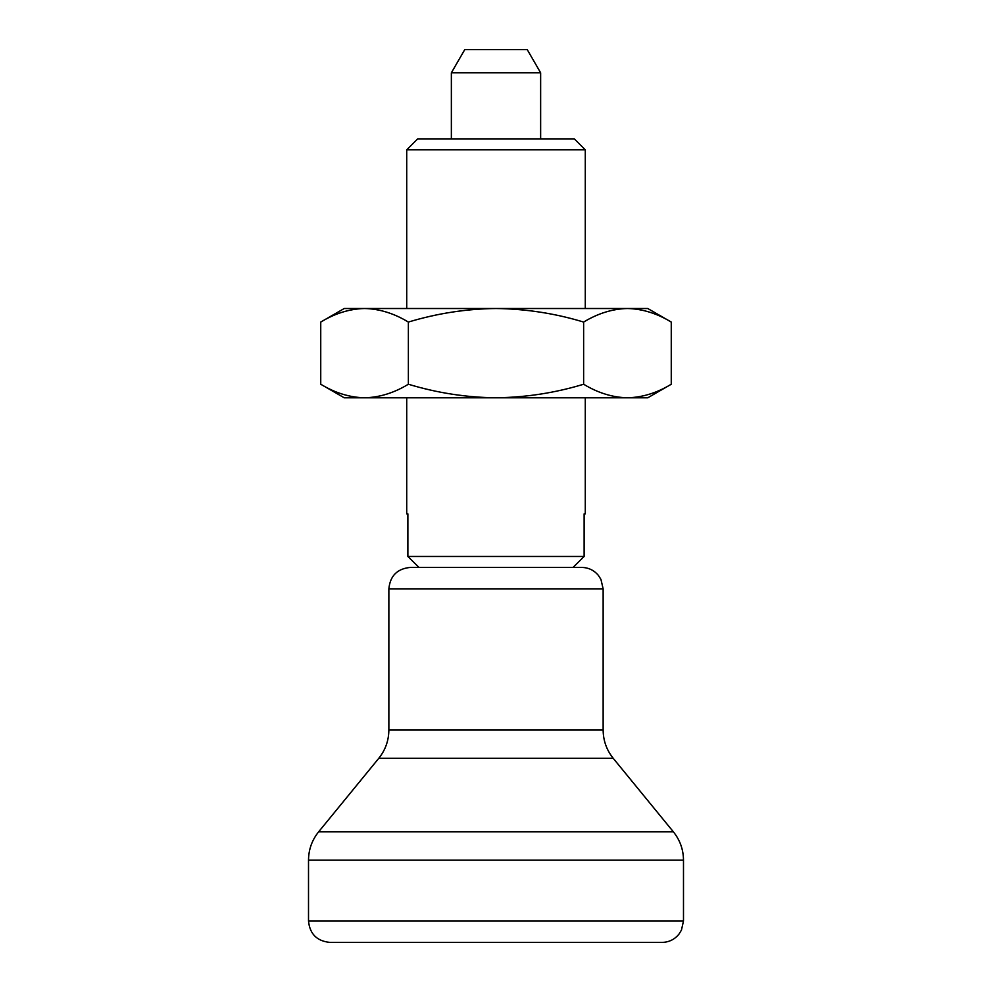 <?xml version="1.0" encoding="UTF-8"?>
<svg xmlns="http://www.w3.org/2000/svg" width="992" height="992" viewBox="0 0 992 992"><rect width="100%" height="100%" fill="white"/><g stroke="black" fill="none" stroke-linecap="round" stroke-linejoin="round"><path stroke-width="1.49" d="M583.631 384.239C597.928 392.919 612.535 397.432 627.44 397.792C642.382 397.432 656.989 392.906 671.262 384.239L671.262 322.065C656.952 313.385 642.345 308.872 627.44 308.512C612.498 308.872 597.903 313.398 583.631 322.065L583.631 384.239C555.26 392.869 526.045 397.395 496 397.792L647.776 397.792L671.262 384.239M408.369 384.239L408.369 322.065C394.072 313.385 379.465 308.872 364.56 308.512C349.618 308.872 335.011 313.398 320.738 322.065L320.738 384.239C335.048 392.919 349.655 397.432 364.56 397.792C379.502 397.432 394.097 392.906 408.369 384.239C437.112 392.931 466.327 397.457 496 397.792L344.224 397.792L320.738 384.239M320.738 322.065L344.224 308.512L647.776 308.512L671.262 322.065M408.369 322.065C437.112 313.373 466.327 308.847 496 308.512C526.045 308.909 555.26 313.435 583.631 322.065M585.28 397.792L585.28 513.856L584.127 513.856L584.127 556.475L573.016 567.424L584.127 556.475L407.873 556.475L418.984 567.424L407.873 556.475L407.873 513.856L406.72 513.856L406.72 397.792M406.72 149.829L585.28 149.829L574.331 138.88L417.669 138.88L406.72 149.829L406.72 308.512M540.64 72.813L527.236 49.6L464.764 49.6L451.36 72.813L540.64 72.813L540.64 138.88M451.36 72.813L451.36 138.88M329.939 942.4L662.061 942.4C668.98 942.239 674.622 939.486 678.987 934.104L681.454 930.099L683.488 920.973L308.512 920.973C309.777 933.993 316.919 941.135 329.939 942.4M388.864 588.851L603.136 588.851L600.954 579.427L598.325 575.323C593.972 570.202 588.43 567.56 581.709 567.424L410.291 567.424C397.271 568.689 390.129 575.831 388.864 588.851L388.864 730.05C388.752 740.64 385.392 750.051 378.77 758.322L318.606 831.854C311.984 840.125 308.624 849.536 308.512 860.126L308.512 920.973M308.512 860.126L683.488 860.126L683.488 920.973M318.606 831.854L673.394 831.854C680.016 840.125 683.376 849.536 683.488 860.126M378.77 758.322L613.23 758.322L673.394 831.854M388.864 730.05L603.136 730.05C603.248 740.64 606.608 750.051 613.23 758.322M585.28 149.829L585.28 308.512M603.136 588.851L603.136 730.05"/></g></svg>
